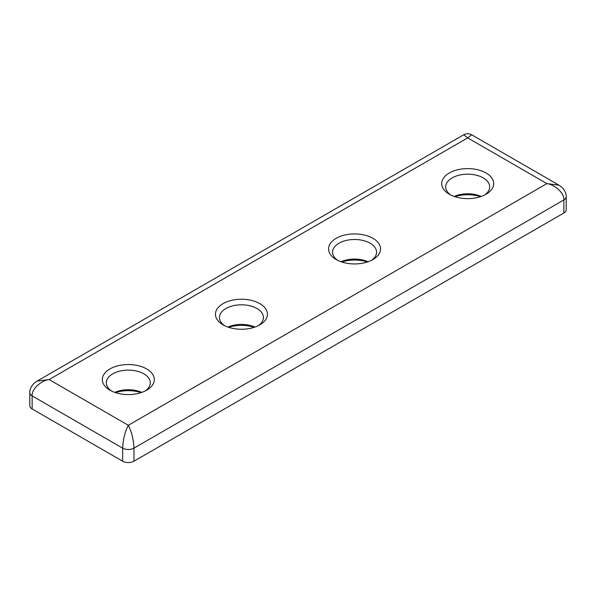 <?xml version="1.0" encoding="UTF-8"?>
<svg xmlns="http://www.w3.org/2000/svg" width="596" height="596" viewBox="0 0 596 596"><rect width="100%" height="100%" fill="white"/><g stroke="black" fill="none" stroke-linecap="round" stroke-linejoin="round"><path stroke-width="0.89" d="M486.083 173.004A26 15.012 0 0 0 449.31 173.004A26 15.012 0 0 0 449.31 194.229L449.31 194.229A26 15.012 0 0 0 486.083 194.229A26 15.012 0 0 0 486.083 173.004M484.548 195.048A22 12.702 0 0 0 489.696 186.883A22 12.702 0 0 0 483.252 177.899A22 12.702 0 0 0 459.278 175.149A22 12.702 0 0 0 445.696 186.883A22 12.702 0 0 0 450.844 195.048M481.188 196.449A22 12.702 0 0 0 454.204 196.449M480.503 196.68A26 15.012 0 0 0 454.89 196.68M372.947 238.318A26 15.012 0 0 0 336.181 238.318A26 15.012 0 0 0 336.181 259.543L336.181 259.543A26 15.012 0 0 0 372.947 259.543A26 15.012 0 0 0 372.947 238.318M371.42 260.363A22 12.702 0 0 0 376.568 252.197A22 12.702 0 0 0 370.123 243.213A22 12.702 0 0 0 346.149 240.464A22 12.702 0 0 0 332.568 252.197A22 12.702 0 0 0 337.716 260.363M368.06 261.763A22 12.702 0 0 0 341.068 261.763M367.367 261.994A26 15.012 0 0 0 341.761 261.994M146.691 368.946A26 15.012 0 0 0 109.917 368.946A26 15.012 0 0 0 109.917 390.179L109.917 390.179A26 15.012 0 0 0 146.691 390.179A26 15.012 0 0 0 146.691 368.946M145.156 390.991A22 12.702 0 0 0 150.304 382.826A22 12.702 0 0 0 143.859 373.848A22 12.702 0 0 0 119.885 371.092A22 12.702 0 0 0 106.304 382.826A22 12.702 0 0 0 111.452 390.991M141.796 392.392A22 12.702 0 0 0 114.812 392.392M141.11 392.622A26 15.012 0 0 0 115.497 392.622M259.819 303.632A26 15.012 0 0 0 223.053 303.632A26 15.012 0 0 0 223.053 324.857L223.053 324.857A26 15.012 0 0 0 259.819 324.857A26 15.012 0 0 0 259.819 303.632M258.284 325.677A22 12.702 0 0 0 263.432 317.512A22 12.702 0 0 0 256.988 308.534A22 12.702 0 0 0 233.014 305.778A22 12.702 0 0 0 219.432 317.512A22 12.702 0 0 0 224.58 325.677M254.932 327.077A22 12.702 0 0 0 227.94 327.077M254.239 327.308A26 15.012 0 0 0 228.633 327.308M563.861 213.01A8.001 4.619 0 0 0 566.2 209.74L566.2 196.68A8.001 4.619 180 0 1 563.861 199.943L563.861 213.01L133.958 461.207A8.001 4.619 0 0 1 122.649 461.207L32.139 408.953A8.001 4.619 0 0 1 29.8 405.69L29.8 392.622C29.584 390.983 30.381 386.089 35.522 382.111L37.116 381.082L49.11 379.563L128.304 425.283C124.892 432.025 123.007 439.639 122.649 448.14L122.649 461.207M566.2 196.68C566.416 195.034 565.619 190.146 560.478 186.168L558.884 185.132L546.89 183.613L128.304 425.283C131.716 432.025 133.601 439.639 133.958 448.14A8.001 4.619 180 0 1 122.649 448.14L32.139 395.893C31.387 389.575 40.714 380.591 49.11 379.563L467.696 137.892L463.695 134.793C466.363 133.377 469.03 133.377 471.697 134.793L467.696 137.892L546.89 183.613C555.286 184.648 564.613 193.625 563.861 199.943L133.958 448.14L133.958 461.207M29.8 392.622A8.001 4.619 180 0 0 32.139 395.893L32.139 408.953M37.116 381.082L463.695 134.793M471.697 134.793L558.884 185.132"/></g></svg>
